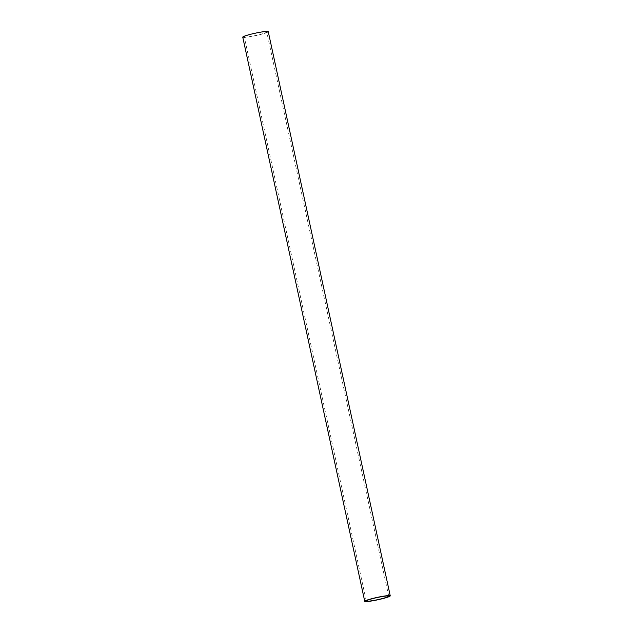 <?xml version="1.0" encoding="UTF-8"?>
<svg xmlns="http://www.w3.org/2000/svg" width="633" height="633" viewBox="0 0 633 633"><rect width="100%" height="100%" fill="white"/><g stroke="black" fill="none" stroke-linecap="round" stroke-linejoin="round"><path stroke-width="0.47" stroke-dasharray="3.17 2.37" d="M242.756 37.165A13.048 1.234 167.8 0 0 249.544 36.801A13.048 1.234 167.8 0 0 268.257 31.65M260.764 32.299A11.489 1.092 167.8 0 0 244.275 36.833A11.489 1.092 167.8 0 0 250.257 36.516A11.489 1.092 167.8 0 0 266.738 31.982A11.489 1.092 167.8 0 0 260.764 32.299M366.262 601.018L244.275 36.833M388.725 596.167L266.738 31.982"/><path stroke-width="0.95" d="M390.245 595.835L268.257 31.65A13.048 1.234 167.8 0 0 261.469 32.014A13.048 1.234 167.8 0 0 242.756 37.165L364.743 601.35A13.048 1.234 -12.2 0 1 383.456 596.199A13.048 1.234 -12.2 0 1 390.245 595.835A13.048 1.234 -12.2 0 1 371.531 600.986A13.048 1.234 -12.2 0 1 364.743 601.35M382.743 596.484A11.489 1.092 167.8 0 0 366.262 601.018A11.489 1.092 167.8 0 0 372.236 600.701A11.489 1.092 167.8 0 0 388.725 596.167A11.489 1.092 167.8 0 0 382.743 596.484"/></g></svg>

